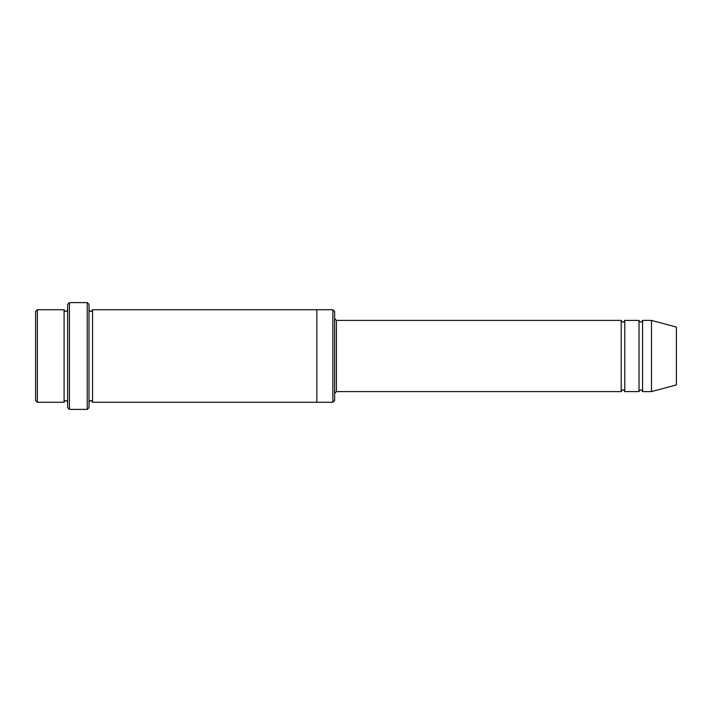 <?xml version="1.0" encoding="UTF-8"?>
<svg xmlns="http://www.w3.org/2000/svg" width="712" height="712" viewBox="0 0 712 712"><rect width="100%" height="100%" fill="white"/><g stroke="black" fill="none" stroke-linecap="round" stroke-linejoin="round"><path stroke-width="1.07" d="M621.22 391.6L336.42 391.6L336.42 320.4L621.22 320.4L621.22 391.6C622.404 389.304 623.596 389.304 624.78 391.6L624.78 320.4L639.02 320.4L639.02 391.6C640.204 389.304 641.396 389.304 642.58 391.6L642.58 320.4L651.48 320.4L651.48 391.6L642.58 391.6M334.64 311.5L334.64 400.5L332.86 402.28L332.86 309.72L334.64 311.5M67.64 309.72C66.456 312.016 65.264 312.016 64.08 309.72L64.08 402.28C65.264 399.984 66.456 399.984 67.64 402.28M37.38 309.72L35.6 311.5L35.6 400.5L37.38 402.28L37.38 309.72L64.08 309.72M651.48 391.6L676.4 384.925L676.4 327.075L651.48 320.4M87.22 302.6L89 304.38L89 407.62L87.22 409.4L87.22 302.6L69.42 302.6L69.42 409.4L87.22 409.4M89 402.28C90.184 399.984 91.376 399.984 92.56 402.28L92.56 309.72C91.376 312.016 90.184 312.016 89 309.72M69.42 409.4L67.64 407.62L67.64 304.38L69.42 302.6M92.56 402.28L316.84 402.28L316.84 309.72L332.86 309.72M624.78 391.6L639.02 391.6M37.38 402.28L64.08 402.28M642.58 320.4C641.396 322.696 640.204 322.696 639.02 320.4M624.78 320.4C623.596 322.696 622.404 322.696 621.22 320.4M316.84 402.28L332.86 402.28M92.56 309.72L316.84 309.72M336.42 320.4L334.64 318.62M336.42 391.6L334.64 393.38"/></g></svg>
